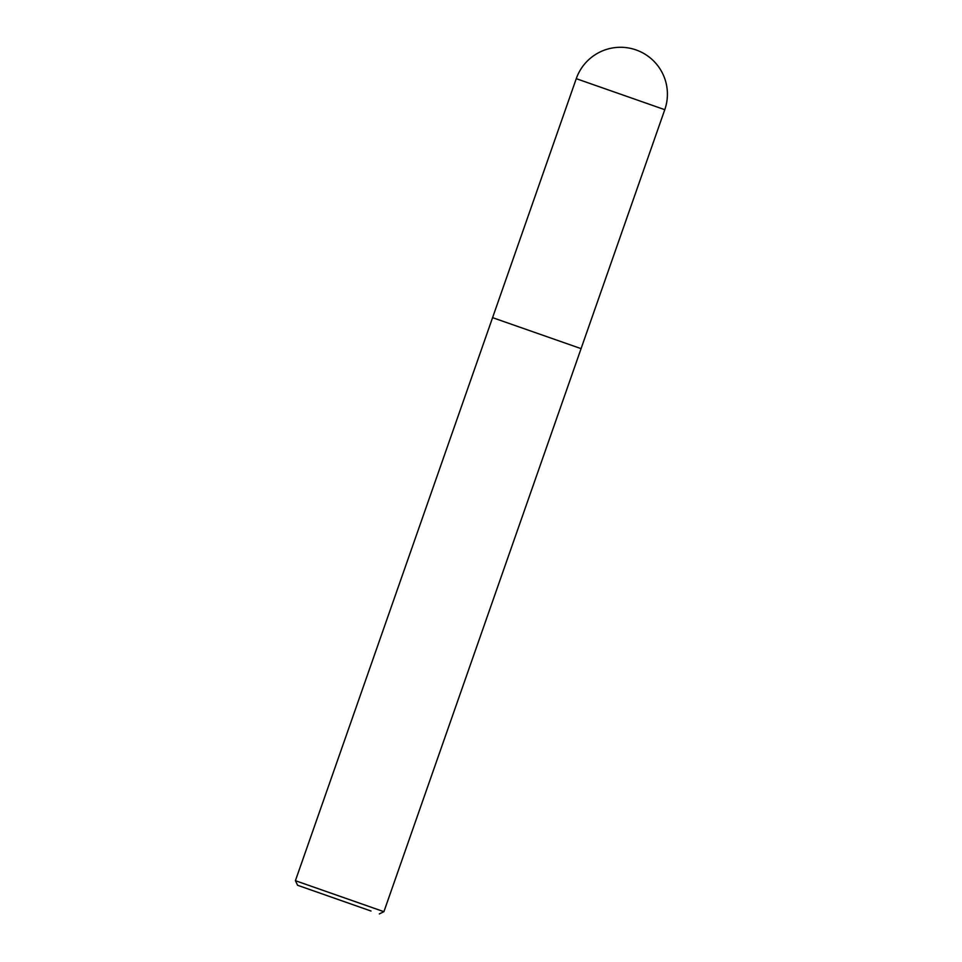 <?xml version="1.0" encoding="UTF-8"?>
<svg xmlns="http://www.w3.org/2000/svg" width="962" height="962" viewBox="0 0 962 962"><rect width="100%" height="100%" fill="white"/><g stroke="black" fill="none" stroke-linecap="round" stroke-linejoin="round"><path stroke-width="1.44" d="M370.995 911.026L297.607 885.28L370.995 911.026M297.607 885.28L295.406 880.699L383.91 911.687L581.084 348.641L492.58 317.652L576.262 78.68L664.778 109.68A46.885 46.885 0 0 0 636.014 49.916A46.885 46.885 0 0 0 576.262 78.68M379.329 913.9L383.91 911.687M295.406 880.699L492.58 317.652M581.072 348.629L664.778 109.68"/></g></svg>
